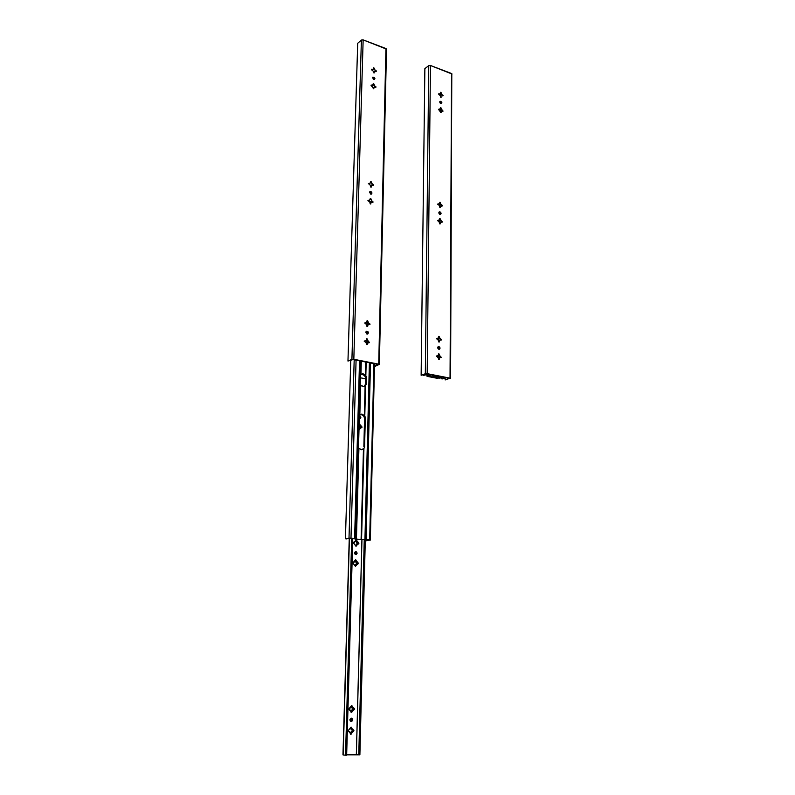 <?xml version="1.0" encoding="UTF-8"?>
<svg xmlns="http://www.w3.org/2000/svg" width="795" height="795" viewBox="0 0 795 795"><rect width="100%" height="100%" fill="white"/><g stroke="black" fill="none" stroke-linecap="round" stroke-linejoin="round"><path stroke-width="1.19" d="M371.454 69.433L371.931 69.105L371.911 70.099L371.931 69.105L371.454 69.433M373.372 88.802L373.968 87.539L375.995 86.884L374.972 86.903L375.399 87.371L374.972 86.903L375.568 86.426L374.644 86.099L374.743 86.814L374.057 84.23L373.451 84.946L373.849 85.343L373.461 84.707L374.057 84.23L373.6 83.564L372.259 85.453L371.146 85.542L372.438 85.313L371.176 85.005L372.438 85.313L373.292 83.564L374.644 86.099L375.568 86.426L375.836 87.42L373.968 87.539L373.759 88.841L371.026 85.313L373.024 87.202L373.282 88.742L373.789 87.679L373.352 88.742M368.403 183.566L370.52 182.959L370.788 181.548L373.292 185.474L371.424 185.712L371.156 187.113L369.824 184.52L368.403 183.566L370.46 185.414L370.559 186.865L371.245 185.831L370.798 187.073L371.315 187.004L371.245 185.831L372.1 185.195L373.531 185.195L373.074 184.43L372.229 184.758L371.941 184.271L373.074 184.43L371.941 184.271L371.513 182.224L370.907 182.621L370.55 181.995L370.907 182.621L371.513 182.224L371.046 181.548L370.52 182.959L368.403 183.566M367.946 200.449L370.082 199.813L370.361 198.392L372.855 202.327L370.987 202.576L370.709 204.007L369.377 201.393L367.946 200.449L370.013 202.298L370.122 203.758L370.808 202.695L370.351 203.967L370.877 203.888L370.808 202.695L371.663 202.059L373.103 202.039L372.636 201.274L371.792 201.592L371.503 201.115L372.636 201.274L371.503 201.115L371.086 199.058L370.47 199.456L370.102 198.83L370.47 199.456L371.086 199.058L370.609 198.392L369.407 200.34L367.946 200.449M371.971 193.106L371.345 194.06L369.546 192.39L370.162 191.426L371.971 193.106L371.354 193.503L371.971 193.106L371.633 192.062L370.55 191.386L369.645 191.913L370.49 193.97L371.185 194.099L371.275 192.966L369.715 191.794L371.185 194.099L371.971 193.106M364.676 322.999L366.883 322.154L367.27 320.594L369.655 324.628L367.817 325.016L367.429 326.586L366.157 323.893L364.676 322.999L366.813 324.797L366.922 326.338L367.697 326.417L367.171 326.149L368.323 324.499L370.003 324.271L369.625 323.525L368.661 323.734L369.526 323.495L368.353 323.366L367.916 321.269L366.922 320.932L366.883 322.154L364.676 322.999M364.19 341.154L366.406 340.28L366.813 338.69L369.178 342.744L367.35 343.152L366.942 344.742L365.68 342.039L364.19 341.154L366.336 342.943L366.445 344.493L367.23 344.573L366.694 344.275L367.161 343.241L366.694 344.553L367.32 344.275L367.856 342.615L369.546 342.377L367.23 340.568L367.886 341.472L367.449 339.376L366.455 339.028L367.449 339.376L366.952 338.7L366.406 340.28L364.19 341.154M368.373 332.896L367.459 334.059L365.849 332.36L366.773 331.197L368.373 332.896L367.747 333.184L368.373 332.896L368.035 331.823L366.902 331.187L365.968 331.843L366.833 333.97L367.787 333.96L368.373 332.896M367.389 334.069L367.558 332.36L366.207 331.485L367.747 333.184L367.509 333.93L367.548 332.34L367.389 334.069M374.912 78.675L374.455 79.48L372.557 77.831L373.004 77.035L374.912 78.675L374.316 79.152L374.912 78.675L374.584 77.681L372.776 77.214L373.253 79.242L374.366 79.52L374.912 78.675M374.236 79.55L373.998 78.158L372.636 77.443L374.236 79.55M378.132 364.488L374.505 365.968L378.132 364.488M352.95 359.559L378.072 364.418L353.129 359.539L347.962 361.059L357.71 43.288L361.397 40.058L351.917 359.36L347.962 361.059L357.71 43.288L361.397 40.058L351.917 359.36L347.962 361.059L352.95 359.559M375.081 366.336L379.314 364.408L375.081 366.336M364.925 341.005L364.329 341.025L364.925 341.005M365.402 322.869L365.998 322.849L365.402 322.869M368.651 200.489L369.228 200.449L368.651 200.489M369.099 183.625L369.675 183.585L369.099 183.625M374.266 69.503L375.051 70.248L374.465 68.39L373.879 68.877L373.521 68.261L374.266 69.503L374.465 68.39L374.266 69.503M372.974 69.264L373.501 69.016L372.974 69.274M372.12 69.632L372.855 69.443L371.931 69.105L372.855 69.443L372.12 69.632M375.797 71.52L375.379 71.063L375.965 70.586L376.124 71.6L376.353 70.944L375.051 70.248L375.965 70.586L375.797 71.52M373.461 84.707L373.103 84.091L373.461 84.707M372.934 185.444L372.458 184.828L372.934 185.444M372.497 202.298L372.03 201.662L372.497 202.298M369.367 324.589L368.9 323.794L369.367 324.589M367.28 321.836L367.916 321.269L367.33 320.584L367.28 321.836M368.9 342.705L368.433 341.88L368.9 342.705M374.852 71.381L374.207 71.818L375.946 71.57L374.852 71.381M385.943 48.545L378.718 364.16L351.917 359.36L353.825 359.28L363.146 39.879L361.397 40.058L362.927 39.81L386.519 49.131L385.943 48.545L378.718 364.16L353.825 359.28L363.146 39.879L385.943 48.545M373.531 68.042L374.465 68.39L373.67 67.744L373.501 69.016L373.531 68.042M371.911 70.099L373.441 71.331L371.911 70.099M373.441 71.331L374.177 72.951L373.441 71.331M373.938 72.981L374.385 71.669L373.968 72.981M365.114 385.863L364.339 415.666L362.113 414.175L359.827 414.92L360.642 385.048L363.474 386.609L365.581 385.366L364.776 416.222L365.114 385.863L363.504 386.599L360.642 385.048L359.539 415.368L360.274 383.289L359.539 415.368L361.616 414.135L364.339 415.666L365.342 417.196L364.776 416.222L365.114 385.863M365.74 362.003L365.392 375.369L363.196 373.849L360.93 374.524L361.298 361.139L360.652 374.952L361.029 361.079L360.652 374.952L362.48 373.809L365.392 375.369L365.74 362.003M370.371 201.542L370.311 203.937L370.371 201.542L371.712 201.453L369.943 201.503L369.923 202.218L370.371 201.542M364.557 447.406L365.342 417.196L364.557 447.406L363.931 448.42L361.556 539.547L363.931 448.42L361.477 449.771L358.923 448.271L356.16 539.04L358.535 446.522L356.16 539.04L355.315 538.622L360.215 360.92L355.315 538.622L354.61 538.493L356.438 539.09L358.923 448.271L361.168 449.741L363.464 448.937L361.089 539.527L356.438 539.09L361.318 539.547L363.931 448.42L364.557 447.406M366.197 384.373L366.386 376.87L365.392 375.369L366.386 376.87L366.197 384.373L365.581 385.366L366.197 384.373M366.187 362.093L365.829 375.926L366.187 362.093M367.26 343.192L367.33 340.648L367.26 343.192M367.737 325.056L367.797 322.541L367.737 325.056M360.483 375.767L360.274 383.289L360.483 375.767M359.37 416.212L358.535 446.522L359.37 416.212M353.954 538.613L350.337 538.265L353.954 538.613M366.545 344.603L366.684 339.217L366.545 344.603M366.823 333.96L366.883 331.634L366.823 333.96M367.012 326.447L367.151 321.14L367.012 326.447M363.872 446.76L364.587 446.552L363.872 446.76L364.617 418.369L365.322 418.13L364.617 418.369L363.703 415.884L360.851 414.364L363.236 415.328L364.557 417.703L363.872 446.76M361.964 449.741L362.828 449.125L361.964 449.741M364.001 386.489L366.217 383.568L365.521 383.836L365.67 378.072L366.366 377.794L365.67 378.072L364.766 375.618L361.447 374.137L363.772 374.624L365.611 377.426L365.422 384.482L363.911 386.539M365.213 539.676L365.432 540.66L369.099 540.034L366.475 540.759L370.331 540.053L366.475 540.759L365.432 540.66L365.452 539.686L369.009 540.014L354.948 539.05L365.213 539.676M368.204 200.996L369.943 201.503L368.204 200.996M373.918 363.603L369.665 539.904L370.331 540.063L366.097 539.576L370.51 362.937L366.097 539.576L364.935 539.527L369.665 539.904L373.918 363.603M369.397 362.719L364.935 539.527L361.556 539.547L364.935 539.527L369.397 362.719M359.539 360.791L354.61 538.493L350.983 538.155L356.081 360.115L350.983 538.155L349.005 538.165L354.61 538.493L359.539 360.791M354.192 359.747L349.005 538.165L345.428 538.791L350.764 360.493L345.428 538.791L346.501 538.901L350.337 538.265L345.428 538.791L349.005 538.165L354.192 359.747M350.774 721.453L352.672 719.833L350.774 721.453L349.939 719.535L351.33 718.153L352.463 718.899L352.632 720.171L351.778 721.413L350.277 721.055L349.899 719.863L351.797 718.253L352.672 719.833L351.102 718.183L352.006 719.783L350.843 721.453M357.75 563.357L357.233 562.681L357.939 562.602L358.237 563.695L356.051 565.354L355.683 564.609L357.482 563.824L355.484 566.388L352.741 562.81L355.107 560.723L354.699 561.578L353.954 562.363L353.884 561.717L355.673 559.7L357.512 562.562L355.762 561.658L356.637 561.091L358.396 563.267L356.16 563.854L355.435 566.378L353.209 563.476L353.099 562.254L353.954 562.363L352.96 562.343L353.954 562.363L355.723 559.71L356.17 560.813L355.504 561.697L355.534 560.465L356.19 562.602L355.504 561.697L356.19 562.602L357.889 562.592L356.19 562.602L357.531 562.81L357.541 563.824L357.75 563.357M353.258 730.615L352.98 730.009L353.934 730.675L352.692 731.301L353.258 730.615M353.397 730.009L353.676 731.251L351.479 733.169L351.102 732.274L351.877 731.35L352.97 731.38L351.002 734.332L349.273 731.39L350.366 733.189L348.041 730.903L350.983 727.127L353.01 730.009L351.907 729.979L351.191 729.085L351.609 728.26L353.785 730.198L353.358 731.37L351.599 731.32L352.692 731.301L350.834 732.245L351.599 731.32L350.834 732.245L351.47 733.656L350.794 733.576L350.834 732.245L350.794 733.576L351.47 733.656L350.694 734.302L349.273 731.39L348.379 731.41L348.617 730.078L351.281 727.147L351.609 728.26L350.923 729.055L350.953 727.723L351.638 729.959L350.923 729.055L351.638 729.959L353.397 730.009M358.287 543.353L357.78 542.677L358.456 542.578L358.764 543.671L356.597 545.281L356.23 544.555L358.018 543.78L356.031 546.294L353.318 542.607L355.653 540.689L354.51 542.309L356.22 539.676L358.048 542.538L356.309 541.634L357.184 541.067L358.933 543.243L356.707 543.83L356.001 546.294L353.785 543.402L353.626 542.19L354.51 542.309L353.487 542.289L354.51 542.309L356.249 539.686L356.716 540.789L356.051 541.683L356.081 540.461L356.736 542.587L356.051 541.683L356.736 542.587L358.426 542.568L356.736 542.587L358.287 543.353M355.743 554.542L357.184 553.101L355.703 554.542L354.52 552.873L355.892 551.422L357.184 553.101L356.319 554.483L355.077 554.224L354.52 552.873L356.001 551.432L357.184 553.101L356.528 553.201L355.305 551.531L356.518 552.893L355.743 554.542M361.407 427.243L360.91 426.577L361.536 426.368L361.944 427.352L359.767 428.813L359.41 428.197L360.125 427.511L361.149 427.491L360.94 427.978L359.002 429.638L359.757 429.221L359.121 429.429L359.151 428.276L359.867 427.591L359.121 429.429L360.125 427.511L362.033 427.034L361.536 426.368L359.897 426.418L359.161 423.974L361.178 426.309L360.155 426.329L359.489 425.434L359.887 424.57L361.536 426.368L359.897 426.418L359.231 425.514L359.897 424.152L359.231 425.514L361.407 427.243M359.728 418.677L360.851 417.405L359.3 418.607L360.443 418.389L360.851 417.405L360.215 417.623L359.39 416.093L360.205 417.335L359.817 418.597M353.845 708.971L353.507 708.345L354.51 709.021L353.278 709.647L353.845 708.971M353.974 708.345L354.411 709.398L352.066 711.455L351.698 710.581L352.463 709.677L353.556 709.697L351.489 712.618L349.87 709.687L350.963 711.465L348.647 709.17L350.675 707.421L349.909 708.335L349.83 707.769L351.569 705.463L353.596 708.345L352.503 708.325L351.788 707.421L352.205 706.596L354.361 708.544L353.944 709.697L352.195 709.657L353.278 709.647L351.43 710.561L352.195 709.657L351.43 710.561L352.056 711.932L351.39 711.883L351.43 710.561L351.39 711.883L352.056 711.932L351.301 712.578L350.585 710.591L349.005 709.677L349.224 708.365L351.857 705.483L352.205 706.596L351.509 707.401L351.549 706.079L352.225 708.305L351.509 707.401L352.225 708.305L353.974 708.345M356.339 754.534L361.914 539.696L356.339 754.534L358.774 754.853L364.249 539.676L358.774 754.853L359.887 754.823L365.303 539.676L359.887 754.823L346.66 754.813L356.339 754.534L361.964 539.696L356.379 754.534M351.698 538.394L345.527 755.25L343.152 754.922L349.432 538.384L342.963 754.862L345.527 755.25L351.698 538.394M346.65 755.22L345.527 755.25L346.65 755.22L352.761 538.493L346.65 755.22M365.65 378.798L360.423 377.824L365.65 378.798M360.711 385.148L361.516 385.963L360.711 385.148M359.32 423.477L359.897 424.152L359.171 423.526M359.449 415.715L360.851 417.405L359.449 415.715M351.122 712.449L351.39 711.883L351.122 712.449M348.975 709.667L349.601 709.667L348.975 709.667M350.516 734.163L350.794 733.576L350.516 734.163M348.319 731.37L348.995 731.36L348.319 731.37M438.572 93.939L439.009 93.621L438.999 94.575L438.572 93.939M438.442 109.303L440.331 108.845L440.519 107.573L442.875 111.28L441.175 111.409L440.986 112.681L438.442 109.303L439.734 109.283L438.472 109.491L440.311 111.101L440.43 112.433L441.096 112.602L441.175 111.409L440.549 112.552L441.772 110.972L443.024 111.121L442.626 110.306L441.791 110.674L441.593 110.137L442 110.743L442.626 110.306L441.006 109.283L441.593 110.137L441.205 108.209L440.579 108.647L440.331 108.12L440.579 108.647L441.205 108.209L440.768 107.573L440.331 108.845L438.442 109.303M439.387 203.699L437.677 204.067L439.575 203.639L439.824 202.268L441.066 204.762L441.941 205.03L442.139 206.044L440.45 206.283L440.201 207.654L438.969 205.16L437.647 204.255L438.969 205.16L440.241 207.644L440.261 206.392L439.804 207.396L440.867 205.895L442.378 205.567L441.086 205.329L441.941 205.03L440.281 204.017L440.877 204.881L440.48 202.914L439.585 202.755L440.48 202.914L440.122 202.308L439.357 203.719M437.508 220.553L439.446 219.917L439.715 218.526L440.36 219.172L442.01 222.312L440.937 222.053L440.062 223.961L438.83 221.447L437.508 220.553L439.436 222.312L439.695 223.862L440.142 222.68L440.122 223.942L440.142 222.68L442.268 221.924L441.821 221.288L440.967 221.586L441.821 221.288L440.152 220.285L440.748 221.139L440.36 219.172L439.456 218.993L439.715 219.529L440.231 218.774L439.536 218.645L438.84 220.424L437.538 220.593M441.076 213.408L440.45 214.362L438.83 212.752L439.456 211.798L441.076 213.408L440.43 213.776L441.076 213.408L440.748 212.414L439.744 211.768L438.92 212.295L439.724 214.262L440.569 214.322L441.076 213.408M440.261 214.392L440.251 213.01L439.009 212.136L440.261 214.392M436.515 338.67L438.522 337.835L438.87 336.325L441.086 340.19L440.052 339.982L439.078 342.098L437.886 339.515L436.515 338.67L438.502 340.379L438.621 341.86L439.337 341.93L438.76 341.651L439.228 340.658L438.76 341.91L439.416 341.641L439.854 340.071L441.414 339.843L441.056 339.127L440.082 339.316L440.967 339.097L439.864 338.978L439.456 336.971L438.532 336.692L438.522 337.835L436.515 338.67M436.375 356.14L438.383 355.276L438.741 353.745L440.947 357.621L439.923 357.432L438.929 359.569L437.747 356.975L436.375 356.14L438.363 357.839L438.492 359.34L439.208 359.4L438.621 359.102L439.098 358.118L438.621 359.37L439.287 359.111L439.724 357.502L441.295 357.273L439.118 355.544L439.734 356.408L439.317 354.391L438.403 354.103L439.317 354.391L438.86 353.755L437.757 355.882L436.375 356.14M440.062 348.16L439.198 349.293L437.747 347.663L438.611 346.531L440.062 348.16L439.406 348.419L440.062 348.16L439.734 347.127L438.691 346.531L437.836 347.157L438.671 349.204L439.546 349.184L440.062 348.16M439.069 349.293L439.317 347.882L438.075 346.789L439.406 348.419L439.069 349.293M441.901 102.823L441.434 103.638L439.724 102.048L440.182 101.233L441.901 102.823L441.275 103.27L441.901 102.823L441.583 101.869L439.913 101.442L440.589 103.539L441.901 102.823M441.185 103.698L440.967 102.307L439.814 101.621L441.185 103.698M449.413 378.44L445.15 379.95L449.443 378.42M426.279 373.918L449.374 378.38L426.458 373.898L421.141 375.28L424.868 68.618L428.753 65.637L425.325 373.729L421.141 375.28L424.868 68.618L428.753 65.637L425.325 373.729L421.141 375.28L426.279 373.918M445.16 377.883L445.15 379.95L445.16 377.883M436.982 355.971L436.405 355.991L436.982 355.971M437.121 338.531L437.697 338.511L437.121 338.531M441.126 93.949L441.891 94.675L441.324 92.876L440.45 92.806L441.126 93.949L441.324 92.876L440.698 93.323L441.126 93.949M438.602 94.138L439.675 94.058M442.507 95.857L442.119 95.43L442.736 94.983L442.894 95.957L443.093 95.321L441.891 94.675L442.736 94.983L442.507 95.857M441.742 205.984L441.305 205.398L441.742 205.984M441.623 222.252L441.175 221.646L441.623 222.252M440.748 340.141L440.301 339.366L440.748 340.141M438.79 337.507L439.456 336.971L438.999 336.325L438.79 337.507M440.619 357.571L440.172 356.776L440.619 357.571M441.275 97.099L440.42 96.682L441.285 97.079M441.106 96.185L440.668 97.209M451.54 73.498L450.04 378.142L450.576 378.42L425.325 373.729L427.183 373.66L430.463 65.478L428.753 65.637L430.254 65.419L452.037 74.015L451.54 73.498L450.04 378.142L427.183 373.66L430.463 65.478L451.54 73.498M450.576 378.42L451.798 74.392M440.45 92.558L441.324 92.876L440.589 92.27L440.45 93.502L440.45 92.558M438.999 94.575L440.43 95.738L438.999 94.575M440.43 95.738L440.42 96.682L440.43 95.738M441.881 95.629L442.736 95.937L441.881 95.629M439.019 212.136L439.009 213.497L439.019 212.136M438.959 220.225L438.939 221.716L438.959 220.225M440.36 93.562L440.351 95.668L440.36 93.562M440.301 101.72L440.281 103.3L440.301 101.72M440.241 108.905L440.221 111.022L440.241 108.905M439.834 110.505L439.844 109.104L439.834 110.505M439.893 102.764L439.903 101.621L439.893 102.764M439.963 95.142L439.973 93.75L439.963 95.142M439.426 212.215L439.406 214.044L439.426 212.215M439.367 219.957L439.347 222.232L439.367 219.957M440.033 204.862L440.042 203.749L439.476 205.746L440.033 204.862M437.707 376.582L433.046 375.18L438.125 376.174L437.707 376.582M437.856 357.253L437.876 355.653L437.856 357.253M437.926 348.448L437.946 346.958L437.926 348.448M437.995 339.783L438.015 338.203L437.995 339.783M438.433 337.865L438.413 340.31L438.433 337.865M438.363 346.839L438.343 348.995L438.363 346.839M438.293 355.305L438.274 357.77L438.293 355.305M439.317 204.593L440.033 204.176L439.317 204.593L439.327 203.768L439.317 204.593M444.822 377.496L441.126 378.817L444.822 377.496M442.05 378.996L445.757 377.675L442.05 378.996M440.023 376.552L438.125 376.611L440.023 376.552M427.223 374.038L423.576 375.399L428.167 374.236L423.576 375.399L427.223 374.048M432.261 375.737L431.715 374.922L432.261 375.737M437.041 376.83L432.957 376.025L437.041 376.83M441.344 376.81L438.303 376.909L441.344 376.81M441.136 377.526L441.126 378.817L441.136 377.526M428.038 376.154L438.055 378.102L438.065 376.919L438.055 378.102L428.038 376.154L430.353 375.29L427.104 375.965L427.114 374.624L426.885 376.134L429.419 375.111L429.419 374.475L430.353 375.29L428.038 376.144M438.095 378.102L440.43 376.84L441.354 377.446L441.364 376.81L441.354 377.446L438.095 378.102L438.105 376.919L438.095 378.102M439.019 378.281L441.354 377.446L439.019 378.281M430.363 374.654L430.353 375.29L430.363 374.654M427.392 376.393L437.399 378.341L427.392 376.393M366.773 331.197L366.247 331.435M386.519 49.151L379.344 364.488M361.616 414.135L360.98 414.354M362.48 373.809L361.854 374.067M374.554 363.732L370.331 540.063M357.283 562.691L357.939 562.602M357.81 542.687L358.456 542.578M355.355 551.531L356.001 551.432M349.253 538.414L342.963 754.872M351.122 718.193L351.797 718.253M426.905 374.693L426.885 376.134"/></g></svg>
